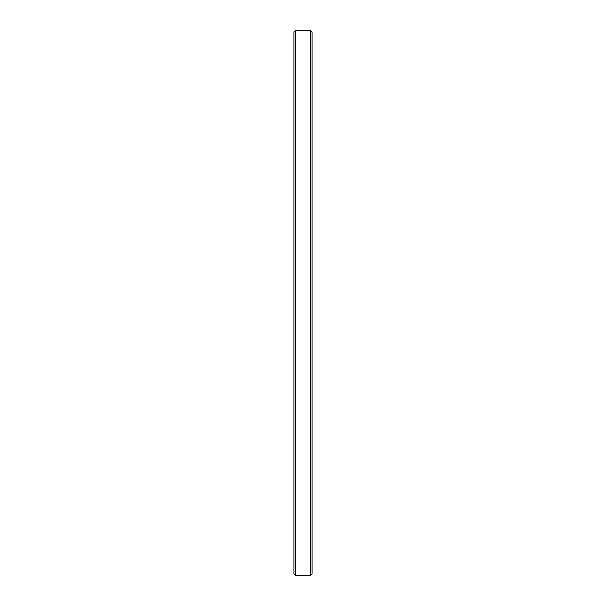 <?xml version="1.0" encoding="UTF-8"?>
<svg xmlns="http://www.w3.org/2000/svg" width="606" height="606" viewBox="0 0 606 606"><rect width="100%" height="100%" fill="white"/><g stroke="black" fill="none" stroke-linecap="round" stroke-linejoin="round"><path stroke-width="0.91" d="M310.272 30.3L312.09 32.118L312.09 573.882L310.272 575.7L295.728 575.7L293.91 573.882L295.728 575.7L310.272 575.7L310.272 30.3L295.728 30.3L310.272 30.3L310.272 575.7L312.09 573.882L312.09 32.118L310.272 30.3M293.91 32.118L295.728 30.3L295.728 575.7L295.728 30.3L293.91 32.118L293.91 573.882L293.91 32.118"/></g></svg>
